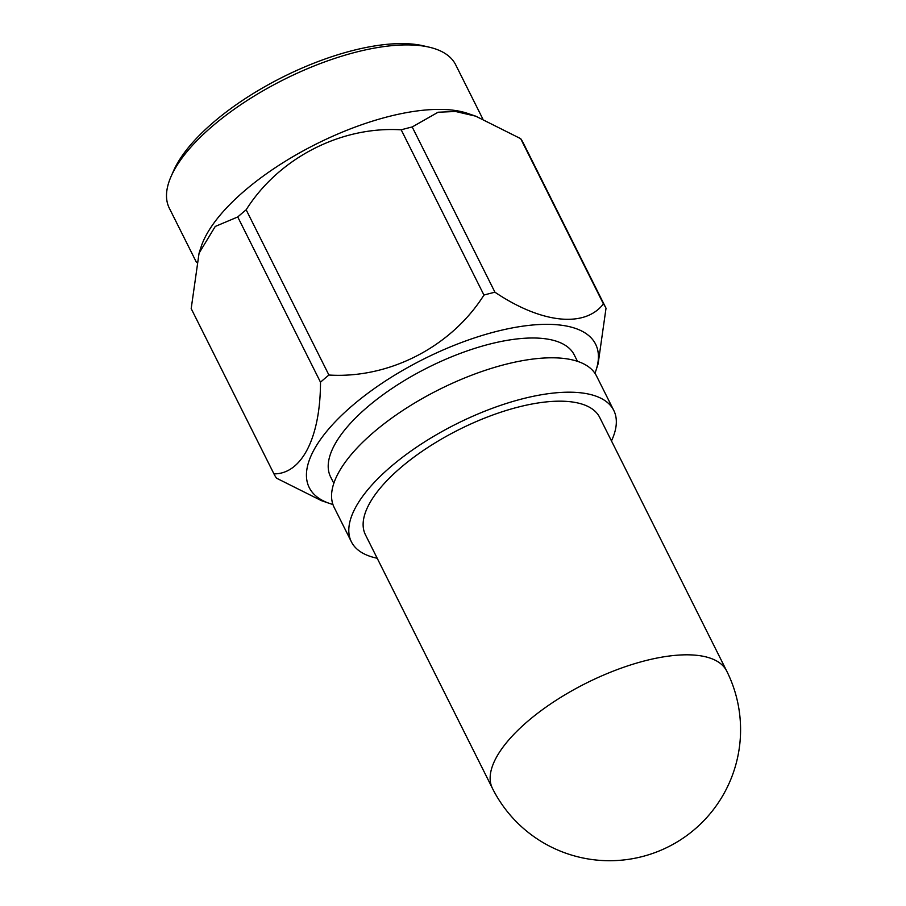 <?xml version="1.0" encoding="UTF-8"?>
<svg xmlns="http://www.w3.org/2000/svg" width="906" height="906" viewBox="0 0 906 906"><rect width="100%" height="100%" fill="white"/><g stroke="black" fill="none" stroke-linecap="round" stroke-linejoin="round"><path stroke-width="1.36" d="M599.704 417.428A131.008 52.095 153.4 0 0 519.229 406.828A131.008 52.095 153.4 0 0 401.132 467.303A131.008 52.095 153.4 0 0 365.424 534.744L492.445 788.379A131.008 52.095 -26.6 0 1 528.141 720.938A131.008 52.095 -26.6 0 1 696.941 655.332A131.008 52.095 -26.6 0 1 726.714 671.063L599.704 417.428M611.471 440.928A146.727 58.346 153.4 0 0 613.758 410.384A146.727 58.346 153.4 0 0 523.623 398.527A146.727 58.346 153.4 0 0 391.358 466.25A146.727 58.346 153.4 0 0 351.369 541.777A146.727 58.346 153.4 0 0 377.19 558.243M613.758 410.384L596.533 376.001A146.727 58.346 153.4 0 0 506.397 364.133A146.727 58.346 153.4 0 0 374.133 431.856A146.727 58.346 153.4 0 0 334.144 507.394L351.369 541.777M577.462 361.324L574.245 354.892A136.24 54.179 153.4 0 0 490.554 343.872A136.24 54.179 153.4 0 0 367.734 406.76A136.24 54.179 153.4 0 0 330.599 476.907L333.827 483.328M171.109 176.398L173.578 170.792A154.892 61.597 -26.6 0 1 214.054 121.789A154.892 61.597 -26.6 0 1 423.193 45.787L429.172 47.169A160.136 63.68 153.4 0 0 212.955 125.73A160.136 63.68 153.4 0 0 171.109 176.398A160.136 63.68 153.4 0 0 169.309 208.165L196.511 262.468M482.728 118.788L455.673 64.768A160.136 63.68 153.4 0 0 429.172 47.169M332.932 504.483A160.136 63.68 -26.6 0 1 329.422 503.396A160.136 63.68 -26.6 0 1 352.887 405.163A160.136 63.68 -26.6 0 1 522.173 326.251A160.136 63.68 -26.6 0 1 596.171 369.818A160.136 63.68 -26.6 0 1 594.936 373.283M237.746 216.953A185.549 73.794 -26.6 0 1 241.891 213.363A185.549 73.794 -26.6 0 1 246.16 209.784L328.912 375.027A185.549 73.794 153.4 0 0 324.631 378.606A185.549 73.794 153.4 0 0 320.498 382.196L237.746 216.953L215.243 226.455L199.071 253.148L191.189 308.618L273.94 473.872C301.687 474.132 320.418 437.621 320.498 382.196M273.94 473.872A185.549 73.794 153.4 0 0 274.076 474.132A185.549 73.794 153.4 0 0 276.534 478.187L321.426 500.656L329.422 503.396M199.071 253.148L201.041 247.032A160.136 63.68 -26.6 0 1 245.243 190.215A160.136 63.68 -26.6 0 1 467.79 113.454L475.786 116.195L455.537 111.483L438.085 112.231L412.196 126.965L494.948 292.208A185.549 73.794 153.4 0 0 483.951 295.062L401.199 129.818A185.549 73.794 -26.6 0 1 412.196 126.965M596.171 369.818L598.141 363.702L606.023 308.221A185.549 73.794 153.4 0 0 605.888 307.961A185.549 73.794 153.4 0 0 603.43 303.906L520.678 138.663A185.549 73.794 -26.6 0 1 523.136 142.718L605.888 307.961M328.912 375.027C389.048 378.799 451.211 346.953 483.951 295.062M401.199 129.818C341.052 126.059 278.901 157.893 246.16 209.784M494.948 292.208C541.188 323.351 584.71 328.21 603.43 303.906M520.678 138.663L475.786 116.195M492.445 788.379A131.008 131.008 0 0 0 694.506 829.466A131.008 131.008 0 0 0 726.714 671.063M191.325 308.878L274.076 474.132"/></g></svg>
